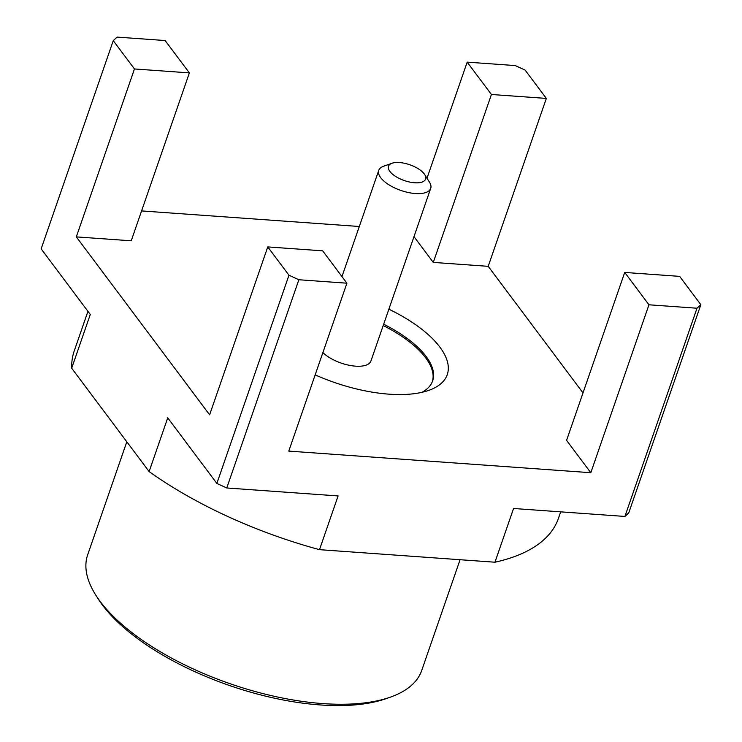 <?xml version="1.0" encoding="UTF-8"?>
<svg xmlns="http://www.w3.org/2000/svg" width="742" height="742" viewBox="0 0 742 742"><rect width="100%" height="100%" fill="white"/><g stroke="black" fill="none" stroke-linecap="round" stroke-linejoin="round"><path stroke-width="1.11" d="M113.257 40.652L134.46 68.96L189.377 72.892L165.141 40.541L117.088 37.1L113.257 40.652L41.153 248.867L90.292 314.469L71.686 368.199A256.166 109.074 -160.9 0 1 74.283 350.79L87.946 311.334M525.132 70.11L515.245 65.574L467.191 62.133L491.427 94.494L546.344 98.417L525.132 70.11M560.683 511.85L558.401 518.435A256.166 109.074 -160.9 0 1 494.96 562.213L513.566 508.483L624.912 516.441L628.743 512.889L700.847 304.674L697.007 308.227L648.962 304.795L624.718 272.435L679.635 276.367L700.847 304.674M624.912 516.441L697.007 308.227M226.755 487.976L298.859 279.753L288.963 275.217L216.868 483.441L226.755 487.976L338.102 495.934L319.487 549.664A256.166 109.074 -160.9 0 1 149.123 471.578L167.729 417.839L216.868 483.441M421.929 392.332A92.305 39.298 19.1 0 0 432.642 380.859A92.305 39.298 19.1 0 0 383.67 324.198M315.165 374.868A104.084 44.316 19.1 0 0 428.867 390.338A104.084 44.316 19.1 0 0 388.873 309.191M126.808 441.787L87.686 554.775A176.754 75.257 19.1 0 0 95.746 595.038L98.111 598.785A172.821 73.588 19.1 0 0 102.526 605.166A172.821 73.588 19.1 0 0 386.313 698.584L390.496 697.1A176.754 75.257 19.1 0 0 421.725 670.443L460.068 559.718M95.746 595.038A176.754 75.257 19.1 0 0 100.253 601.558A176.754 75.257 19.1 0 0 390.496 697.1M624.718 272.435L566.573 440.358L590.808 472.71L288.768 451.108L346.913 283.194L322.677 250.842L267.76 246.91L288.963 275.217M648.962 304.795L590.808 472.71M491.427 94.494L433.282 262.408L488.199 266.332L583.008 392.908M546.344 98.417L488.199 266.332M413.99 236.661L433.282 262.408M467.191 62.133L426.993 178.219M298.859 279.753L346.913 283.194M267.76 246.91L209.615 414.824L76.315 236.883L131.232 240.807L189.377 72.892M134.46 68.96L76.315 236.883M359.313 226.495L141.583 210.923M319.487 549.664L494.96 562.213M71.686 368.199L149.123 471.578M383.206 325.543A92.305 39.298 -160.9 0 1 425.611 357.765A92.305 39.298 -160.9 0 1 432.391 381.527M424.712 174.62A19.635 8.366 -160.9 0 1 404.316 180.566A19.635 8.366 -160.9 0 1 391.962 163.277A19.635 8.366 -160.9 0 1 424.211 173.888A19.635 8.366 -160.9 0 1 424.712 174.62L429.451 182.115A27.491 11.705 -160.9 0 1 430.703 188.375L370.935 360.992A27.491 11.705 -160.9 0 1 350.521 365.528A27.491 11.705 -160.9 0 1 322.9 352.543M430.703 188.375A27.491 11.705 -160.9 0 1 400.893 190.444A27.491 11.705 -160.9 0 1 378.745 170.382A27.491 11.705 -160.9 0 1 383.605 166.236L391.962 163.277M378.745 170.382L341.969 276.59"/></g></svg>
